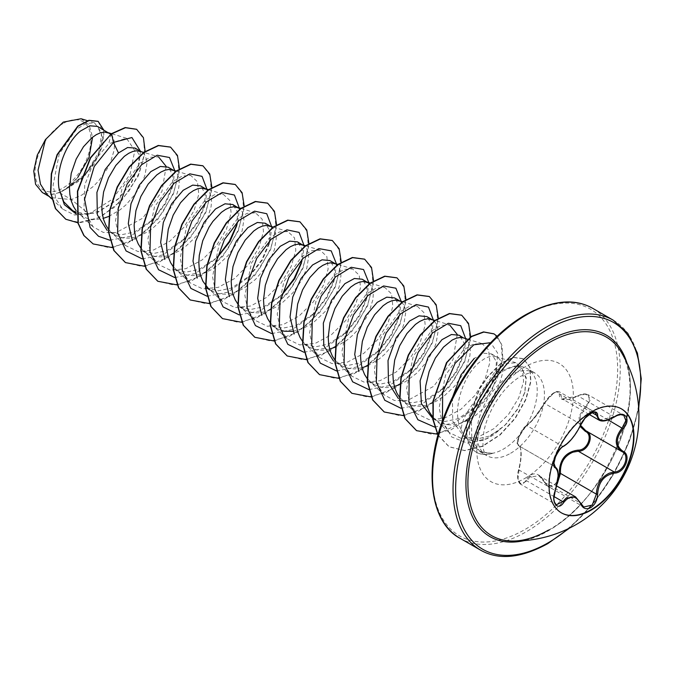 <?xml version="1.0" encoding="UTF-8"?>
<svg xmlns="http://www.w3.org/2000/svg" width="675" height="675" viewBox="0 0 675 675"><rect width="100%" height="100%" fill="white"/><g stroke="black" fill="none" stroke-linecap="round" stroke-linejoin="round"><path stroke-width="0.51" stroke-dasharray="3.38 2.53" d="M561.288 512.789A60.041 34.661 -60 0 1 561.085 512.671A60.041 34.661 -60 0 1 551.88 464.56A60.041 34.661 -60 0 1 591.106 411.657A60.041 34.661 -60 0 1 621.118 408.687A60.041 34.661 -60 0 1 621.321 408.805M580.12 426.465L578.947 416.399L585.343 406.358C593.544 398.883 587.41 390.209 578.045 396.006C565.726 401.583 559.465 401.026 559.271 394.327C559.381 391.517 557.558 391.061 553.812 392.951L544.717 402.73C538.507 413.125 532.254 420.905 525.96 426.06C521.303 428.372 515.202 444.125 518.678 444.825C521.792 447.93 521.792 456.275 518.678 469.859C515.202 480.052 521.319 488.742 525.96 480.229C532.28 471.209 538.532 471.766 544.717 481.899A0.92 0.439 -25.4 0 0 544.539 482.372A0.92 0.439 -25.4 0 0 544.742 482.515L538.954 475.74L529.706 477.174L526.922 480.921L520.619 484.211L518.003 478.592L519.058 469.716C521.91 456.705 521.91 448.782 519.058 445.939L554.875 466.619M575.648 496.927L583.782 507.018L548.033 486.38L544.742 482.515L580.669 503.255M518.678 444.825A0.92 0.878 -65.5 0 0 519.058 445.939C515.725 445.196 520.003 431.553 525.268 426.988L526.922 425.663C532.778 420.711 538.717 413.319 544.742 403.498C547.012 399.085 550.235 395.525 554.411 392.816L559.465 391.871L595.215 412.509L590.051 413.395C585.908 416.087 582.778 419.698 580.669 424.238C575.708 434.641 569.767 442.024 562.849 446.403L561.094 447.668C555.55 452.081 551.34 465.691 554.985 466.678C558.883 470.087 558.883 478.01 554.985 490.463L553.702 499.238L556.276 504.799L520.619 484.211M580.88 424.541A0.92 0.506 22.7 0 0 580.669 424.238L544.742 403.498A0.92 0.54 -152.3 0 1 544.556 402.882C551.475 391.922 557.364 391.272 557.17 391.542L559.465 391.871L562.182 398.849L578.306 396.014L581.285 394.656L588.06 394.706L623.734 415.294L617.119 415.344L614.233 416.753L598.953 420.069M544.717 481.899C546.902 486.025 549.931 487.173 553.812 485.342L557.769 480.912M548.572 530.052C607.736 499.787 649.89 389.973 621 351.802A114.649 66.192 -60 0 1 548.977 529.968A114.649 66.192 -60 0 1 511.76 541.013M63.011 123.55A39.479 22.79 120 0 0 35.092 171.906A39.479 22.79 120 0 0 63.011 188.021A39.479 22.79 120 0 0 90.922 139.666A39.479 22.79 120 0 0 63.011 123.55M461.346 430.009A42.677 24.637 120 0 0 464.915 436.21A42.677 24.637 120 0 0 468.568 439.214A42.677 24.637 120 0 0 489.907 437.105A42.677 24.637 120 0 0 499.036 430.194L506.174 424.035L517.725 409.101L524.678 392.833L526.061 378.667L522.121 368.879L516.493 365.597L501.027 370.381C494.657 374.988 488.683 381.729 483.106 390.606A47.798 27.599 -60 0 1 503.423 371.031A47.798 27.599 -60 0 1 522.366 366.795A47.798 27.599 -60 0 1 527.327 368.66A47.798 27.599 -60 0 1 534.651 406.966A47.798 27.599 -60 0 1 503.423 449.086A47.798 27.599 -60 0 1 492.286 453.338L482.591 452.528L474.862 447.458L469.522 435.763L469.648 419.909L475.943 399.811C465.927 412.594 461.059 422.66 461.346 430.009C450.925 410.788 463.48 374.245 480.127 361.758L484.473 358.746L488.649 356.864L492.522 356.164L495.695 356.56L498.757 358.265L500.875 360.982L502.2 364.686L502.664 369.25L502.217 374.515L498.606 386.446L491.569 398.917L486.945 404.84L476.077 415.091L470.095 419.082L463.953 422.12L457.819 424.094L451.837 424.938L446.167 424.609L438.573 421.9L432.945 417.277M492.286 453.338L480.052 451.761L471.842 440.193L471.42 421.175C473.285 410.813 477.183 400.629 483.106 390.606M452.427 397.533L452.739 421.166L463.792 436.455L475.301 439.349L488.565 436.328L499.036 430.194M47.216 194.67L51.207 197.632L71.381 199.564L59.392 192.637A42.677 24.637 120 0 0 63.18 190.73A42.677 24.637 120 0 0 63.366 190.628L83.32 176.875L97.588 156.743L102.499 137.573L97.495 126.411M111.392 133.701L108.709 143.716L126.487 138.265L134.814 150.567L130.056 174.218L112.843 198.965L88.965 214.051L71.381 199.564L81.953 194.991L93.597 186.199L98.803 180.748L107.342 168.623L110.464 162.354L114.075 150.424L114.514 145.159L114.058 140.594L112.733 136.89L110.675 134.232M72.706 210.668L84.94 213.975L98.93 211.376L118.893 198.382L131.591 182.588L138.527 166.312L139.143 154.693L134.916 148.019M75.938 210.381L80.544 215.004L85.168 217.671L90.374 219.189L96.036 219.518L103.25 218.371M108.287 229.053L111.071 232.158L115.121 235.153L109.257 231.77L121.07 234.832L134.637 231.989L153.309 219.308L165.265 204.128L172.117 188.139L172.943 174.876L168.109 167.181M115.121 235.153L122.715 237.862L128.385 238.199L134.367 237.355L140.501 235.372L146.644 232.335L152.626 228.352L163.493 218.101L172.032 205.976L175.154 199.707L178.765 187.768L179.213 182.503L178.748 177.938L177.424 174.234L175.306 171.526L172.243 169.813M140.628 247.725L143.421 250.83L147.462 253.825L141.598 250.442L153.411 253.513L166.978 250.661L185.659 237.988L197.623 222.784L204.457 206.812L205.293 193.548L200.45 185.853M147.462 253.825L155.064 256.534L160.726 256.871L166.708 256.027L172.851 254.053L178.985 251.016L184.967 247.025L195.843 236.773L204.373 224.648L207.495 218.379L211.115 206.449L211.553 201.175L211.089 196.619L209.765 192.915L207.647 190.198L205.504 188.772M173.256 266.768L179.812 272.506L173.947 269.114L185.752 272.185L199.328 269.333L216.996 257.605M179.812 272.506L187.405 275.214L193.075 275.543L199.057 274.7L205.192 272.725L211.334 269.688L217.316 265.697L228.184 255.445L236.722 243.321L242.106 230.918L243.903 219.856L243.439 215.291L242.114 211.587L240.275 209.132M206.288 287.795L218.101 290.858L231.668 288.014L250.341 275.332L262.297 260.153L269.148 244.164L269.983 230.892L265.14 223.206M457.237 334.429L453.085 359.421L433.839 386.218L407.101 400.731L394.428 400.469L384.1 394.833L377.131 384.32L374.271 370.102L380.86 337.711L398.773 312.635L408.696 306.728L417.285 306.256L423.9 312.567L425.183 325.046L420.55 341.17L410.383 357.927L396.174 371.993L379.991 380.708L364.416 382.261L351.751 376.161L344.79 365.648L341.921 351.422L348.519 319.047L366.432 293.979L376.363 288.048L384.944 287.567L391.559 293.912L392.842 306.366L388.201 322.515L378.034 339.247L363.833 353.32L347.633 362.053L332.058 363.597L319.418 357.472L312.441 346.967L309.58 332.758L316.162 300.375L334.066 275.307L344.022 269.376L352.595 268.912L359.218 275.231L360.509 287.685L355.86 303.834L345.71 320.558L331.467 334.665L315.301 343.356L299.708 344.925L287.061 338.816L280.091 328.295L277.239 314.103L283.821 281.72L301.708 256.643L311.681 250.695L320.254 250.222L326.86 256.567L328.151 269.013L323.502 285.179L313.369 301.868L299.101 315.993L282.968 324.683L267.351 326.244L254.728 320.127L247.742 309.606L244.882 295.439L251.463 263.039L269.376 237.963L279.332 232.023L287.904 231.55L294.528 237.887L295.81 250.349L291.144 266.507L281.002 283.213L266.752 297.329L250.619 306.02L234.993 307.564L222.37 301.463L208.111 288.183L214.549 292.368L219.755 293.887L225.416 294.216L231.398 293.372L237.541 291.398L243.675 288.36L255.327 279.577L265.148 268.194L269.063 262.001L274.447 249.59L276.244 238.528L275.78 233.963L274.455 230.259L272.405 227.602M237.668 303.75L240.452 306.855L244.502 309.85L238.638 306.467L250.442 309.53L264.018 306.686L281.686 294.958M244.502 309.85L252.096 312.559L257.766 312.896L263.748 312.052L269.882 310.07L276.024 307.032L282.007 303.05L292.874 292.798L301.413 280.673L306.796 268.27L308.593 257.2L308.129 252.636L306.804 248.932L304.746 246.282M270.008 322.422L272.801 325.527L276.843 328.523L270.979 325.139L282.8 328.177L296.359 325.358L315.031 312.685L326.987 297.506L333.838 281.526L334.673 268.262L329.83 260.55M276.843 328.523L281.002 330.379M292.916 331.315L302.231 328.75L308.365 325.713L314.348 321.722L325.223 311.47L333.754 299.346L339.137 286.942L340.934 275.873L340.47 271.316L339.145 267.612L337.027 264.895L333.965 263.191M302.358 341.103L305.151 344.199L309.192 347.203L303.328 343.811L315.141 346.882L328.708 344.031L347.372 331.358L359.328 316.187L366.188 300.189L367.014 286.926L362.18 279.231M309.192 347.203L316.786 349.912L322.456 350.241L329.662 349.093M334.977 360.138L341.533 365.875L335.669 362.492L347.482 365.555L361.049 362.711L379.721 350.013L391.694 334.834L398.528 318.853L399.364 305.598L394.521 297.903M341.533 365.875L349.135 368.584L354.797 368.913L362.011 367.765M367.327 378.81L373.882 384.548L368.018 381.164L379.848 384.202L393.398 381.383L412.071 368.702L424.027 353.523L430.869 337.542L431.713 324.287L426.87 316.575M373.882 384.548L381.476 387.256L387.146 387.593L394.352 386.438M399.668 397.482L406.223 403.228L400.359 399.836L412.172 402.907L425.739 400.056L444.412 387.382L456.359 372.203L463.21 356.223L464.054 342.951L459.211 335.247M406.223 403.228L413.826 405.928L419.487 406.266L425.469 405.422L431.612 403.448L437.746 400.41L443.728 396.419L454.604 386.168L463.134 374.043L466.256 367.774L469.876 355.843L470.315 350.57L469.851 346.013L468.526 342.309L465.083 338.639M432.709 418.508L444.513 421.58L458.089 418.728L476.752 406.038L488.725 390.867L495.568 374.878L496.395 361.623L491.56 353.928L483.789 353.219L474.263 358.374M108.751 216.456L120.277 209.68L125.947 204.879L135.768 193.497L142.805 181.027L145.066 174.893L146.863 163.831L146.399 159.266L145.074 155.562L142.957 152.845L139.894 151.141M237.187 223.881L237.727 221.974L236.798 225.501L237.642 212.237L232.799 204.533M270.194 226.117L269.274 225.838M301.877 261.208L302.417 259.31L301.497 262.828L302.324 249.573L297.489 241.878M335.163 347.178L346.697 340.394L352.358 335.593L357.564 330.142L366.103 318.018L369.225 311.749L372.836 299.818L373.283 294.553L372.819 289.988L371.495 286.284L369.436 283.627M367.512 365.85L379.038 359.075L384.708 354.274L394.529 342.892L401.566 330.421L403.827 324.287L405.624 313.225L405.16 308.661L403.836 304.957L401.718 302.24L398.655 300.535M399.262 384.767L405.405 381.738L417.049 372.946L426.878 361.572L433.915 349.102L436.177 342.968L437.974 331.898L437.51 327.333L436.185 323.637L434.067 320.92L431.004 319.216M88.965 214.051L74.469 214.996L62.716 209.115L55.949 198.982L53.097 185.33L59.231 153.925L76.503 129.288L86.172 123.39L94.517 122.867L101.815 132.84L98.82 152.305L85.447 173.956L65.306 189.506L77.819 177.373A42.441 24.502 120 0 1 51.038 194.476L42.348 192.51M81.101 118.758L89.21 125.153L92.576 137.194M51.038 194.476L59.392 192.637M140.425 151.2L139.101 163.991L131.262 182.436L117.847 199.387L96.474 213.216L76.224 214.059M145.133 151.386L138.257 176.048L121.947 200.281L100.086 217.392L77.861 222.767M103.756 130.03L102.701 145.741L94.34 164.017L80.308 180.276L63.366 190.628M136.544 129.254L143.539 138.603L144.619 153.917L139.472 172.555L128.739 191.489L113.864 207.689L96.888 218.632L80.106 222.666L65.711 219.189M98.052 121.323L103.958 133.709L99.36 154.111L85.278 175.095L63.458 190.595M65.306 189.506L65.728 189.405M475.943 399.811L495.61 370.828L506.478 363.555L515.869 362.745L522.391 369.065L523.597 381.518L518.813 397.71L508.511 414.458L494.1 428.558L477.748 437.248L461.945 438.725L449.153 432.498L442.074 421.9L439.138 407.675L445.517 375.157L463.43 350.013L473.369 344.09L481.984 343.592L488.59 349.903L489.881 362.391L485.232 378.523L475.082 395.263L460.848 409.354L444.69 418.061L429.081 419.614L416.441 413.513L409.48 402.958L406.612 388.792L413.201 356.392L431.114 331.332L441.028 325.409L449.634 324.928L434.894 320.406M222.37 301.463L215.393 290.9L212.549 276.742L219.122 244.358L237.043 219.274L246.966 213.368L255.563 212.87L262.17 219.198L263.469 231.66L258.82 247.809L248.662 264.549L234.419 278.623L218.27 287.339L202.652 288.9L190.029 282.783L183.052 272.244L180.191 258.061L186.781 225.678L204.702 200.593L214.616 194.678L223.214 194.214L229.821 200.517L231.128 212.996L226.479 229.129L216.312 245.877L202.095 259.951L185.912 268.675L170.328 270.202L157.68 264.111L150.711 253.589L147.85 239.38L154.448 206.997L172.353 181.921L182.267 176.015L190.873 175.525L197.48 181.837L198.771 194.316L194.138 210.44L183.98 227.197L169.771 241.262L153.571 250.003L137.995 251.556L125.339 245.438L118.387 234.917L115.501 220.725L122.099 188.317L139.995 163.266L149.934 157.326L158.524 156.87L144.129 152.44M166.134 166.362L161.966 191.379L142.712 218.177L115.965 232.672L103.309 232.403L92.99 226.766L83.987 209.132L84.721 185.026L94.171 161.013L108.709 143.716M109.882 240.216L130.494 236.258L150.905 221.687L164.793 203.782L173.036 184.621L174.749 170.581M142.231 258.888L162.844 254.931L183.254 240.351L197.151 222.446L205.386 203.285L207.115 189.768M174.808 277.585L195.32 273.552L215.595 259.031M237.727 221.974L239.456 208.44M207.157 296.257L227.661 292.224L247.936 277.712L261.832 259.808L270.067 240.654L271.806 227.112M239.262 314.913L259.883 310.956L280.294 296.376M302.417 259.31L304.147 245.793M271.612 333.585L292.224 329.636L312.635 315.056L326.523 297.143L334.766 277.982L336.471 263.959M303.952 352.257L324.565 348.308L344.976 333.737L358.864 315.832L367.107 296.679L368.82 282.631M336.538 370.955L357.05 366.922L377.325 352.401L391.213 334.496L399.457 315.335L401.161 301.303M368.887 389.627L389.391 385.594L409.674 371.073L423.562 353.16L431.798 334.007L433.527 320.49M400.992 408.282L421.605 404.333L442.007 389.762L455.903 371.858L464.138 352.696L465.877 339.162M434.59 427.064L454.638 422.685L474.356 408.426L488.253 390.521L496.488 371.368L497.661 353.093L490.649 342.689M442.462 421.006L451.718 436.995L467.522 443.171L486.582 438.708L504.925 425.292L517.548 408.983L524.914 391.939L526.264 377.84L522.121 368.879M112.413 247.624L136.088 238.756L158.001 219.105L173.509 193.725L179.516 169.054M144.754 266.304L168.522 257.377L190.493 237.6L205.985 212.11L211.874 187.397M177.297 284.951L201.015 275.957L222.919 256.179L238.351 230.732L244.215 206.078M209.638 303.632L233.364 294.629L255.26 274.852L270.692 249.404L276.564 224.75M241.793 322.321L265.553 313.394L287.525 293.625L303.016 268.135L308.905 243.422M274.134 341.002L297.903 332.075L319.874 312.297L335.365 286.808L341.255 262.094M306.484 359.674L330.159 350.798L352.072 331.147L367.58 305.775L373.587 281.104M338.825 378.346L362.593 369.419L384.564 349.65L400.056 324.16L405.945 299.447M371.368 397.001L395.086 387.998L416.99 368.221L432.422 342.773L438.294 318.119M403.709 415.673L427.435 406.671L449.331 386.902L464.763 361.454L470.635 336.791M437.417 434.177L467.438 419.825L491.948 390.606L502.807 358.417L501.964 345.372L497.112 336.277M438.041 434.995L449.263 446.867L464.746 450.655L482.49 446.369L500.091 434.97L515.185 418.5L525.867 399.727L530.896 381.696L529.942 367.293L523.572 358.796L513.38 357.497L501.145 363.395L487.941 376.701L479.722 388.893L467.201 421.521L469.648 419.909M93.023 243.852L109.088 247.674L127.642 243.042L146.188 230.85L162.211 213.114L173.61 192.687L178.959 172.851L177.736 156.777L170.454 147.082M125.364 262.524L141.421 266.347L159.975 261.723L178.521 249.531L194.552 231.795L205.959 211.368L211.3 191.531L210.085 175.458L202.804 165.755M157.722 281.205L173.779 285.019L192.333 280.395L210.87 268.203L226.901 250.467L238.3 230.048L243.641 210.212L242.435 194.138L235.153 184.435M190.063 299.886L206.128 303.691L224.682 299.067L243.219 286.867L259.251 269.131L270.65 248.712L275.991 228.876L274.776 212.802L267.494 203.107M222.396 318.549L238.461 322.372L257.015 317.748L275.56 305.556L291.592 287.812L302.991 267.393L308.34 247.548L307.117 231.474L299.835 221.78M254.753 337.23L270.81 341.044L289.364 336.42L307.901 324.228L323.933 306.492L335.332 286.073L340.681 266.237L339.466 250.163L332.193 240.46M287.103 355.902L303.168 359.716L321.713 355.084L340.259 342.892L356.29 325.156L367.681 304.737L373.03 284.901L371.815 268.827L364.534 259.132M319.435 374.574L335.5 378.388L354.054 373.764L372.6 361.572L388.631 343.837L400.03 323.409L405.371 303.573L404.156 287.499L396.875 277.805M351.785 393.247L367.841 397.069L386.395 392.445L404.941 380.253L420.972 362.517L432.371 342.098L437.712 322.262L436.506 306.18L429.224 296.477M384.142 411.927L400.199 415.741L418.753 411.109L437.29 398.917L453.322 381.181L464.721 360.762L470.062 340.926L468.847 324.852L461.573 315.157M416.475 430.599L432.54 434.413L451.094 429.789L469.631 417.597L485.663 399.853L497.062 379.434L502.411 359.598L501.196 343.524L493.906 333.821M437.974 435.223L448.993 446.707L464.476 450.503L482.22 446.209L499.821 434.81L514.915 418.348L525.597 399.566L530.626 381.535L529.673 367.132L523.302 358.636L513.11 357.337L500.875 363.243L487.671 376.54L479.452 388.741L467.201 421.521A47.486 27.413 -60 0 0 476.229 452.166A47.486 27.413 -60 0 0 492.505 453.153M492.421 453.414A47.486 27.413 -60 0 1 476.499 452.318A47.486 27.413 -60 0 1 467.471 421.681L471.42 421.175M588.077 394.715L590.186 400.03L586.187 407.202L585.343 406.358M614.528 416.922L578.045 396.006M589.081 414.382L562.199 398.858C565.65 399.566 566.291 401.169 578.053 395.812C581.774 393.744 585.107 393.382 588.06 394.706M592.102 412.678L560.469 394.419A0.92 0.776 7 0 0 559.271 394.327M563.448 446.403A0.92 0.768 63.4 0 1 562.849 446.403L526.922 425.663A0.92 0.793 -123.3 0 0 526.23 425.723C532.474 420.567 532.373 419.614 535.326 416.315L544.556 402.882A0.92 0.54 -152.3 0 1 544.717 402.73M526.23 425.723C518.856 431.831 515.54 444.741 518.957 445.888L517.75 443.872C515.489 443.256 518.316 437.197 526.23 425.723A0.92 0.793 -123.3 0 0 525.96 426.06M518.678 469.859L555.398 490.48M520.602 484.203C518.012 482.777 516.485 476.204 518.619 469.758C519.902 464.172 520.552 463.16 520.914 453.667C520.83 449.128 520.256 446.58 519.21 446.015L554.791 466.568M525.96 480.229A0.92 0.506 -149.6 0 0 526.922 480.921L554.015 496.564M557.297 483.638L548.033 486.38L544.539 482.372C542.987 479.301 541.131 477.09 538.954 475.74L556.757 486.025M586.415 431.08L622.333 451.82L586.187 430.954A0.92 0.548 -61.9 0 0 586.111 430.92M608.226 419.926L586.187 407.202L580.146 416.137L580.627 425.377M626.847 362.677A116.336 67.171 -60 0 1 548.184 530.896A116.336 67.171 -60 0 1 524.112 540.633M613.254 320.195A132.739 76.638 -60 0 1 633.606 426.558A132.739 76.638 -60 0 1 546.885 543.527A132.739 76.638 -60 0 1 480.524 550.108M525.083 315.681A130.899 75.575 120 0 0 432.523 476.002A130.899 75.575 120 0 0 525.083 529.445A130.899 75.575 120 0 0 617.642 369.124A130.899 75.575 120 0 0 525.083 315.681M460.013 538.27A132.739 76.638 120 0 0 526.382 531.689A132.739 76.638 120 0 0 613.102 414.72A132.739 76.638 120 0 0 592.751 308.357M510.646 453.254A47.798 27.599 120 0 0 541.873 411.134A47.798 27.599 120 0 0 534.541 372.828A47.798 27.599 120 0 0 510.646 375.199A47.798 27.599 120 0 0 479.419 417.319A47.798 27.599 120 0 0 486.743 455.625A47.798 27.599 120 0 0 510.646 453.254M525.083 478.263A68.226 39.386 120 0 0 573.328 394.715A68.226 39.386 120 0 0 525.083 366.863A68.226 39.386 120 0 0 476.845 450.411A68.226 39.386 120 0 0 525.083 478.263M638.575 406.738A130.899 75.575 -60 0 1 568.131 528.761M480.052 451.761L486.743 455.625C486.928 455.085 480.634 454.343 483.916 431.494C487.637 411.691 502.073 387.382 520.855 376.211C538.886 368.702 532.288 374.034 534.541 372.828L527.327 368.66M464.915 436.21L474.862 447.458M516.493 365.597L522.366 366.795M463.792 436.455L468.568 439.214M76.089 212.617L82.772 216.481M209.976 289.921L212.153 291.178M432.835 418.584L438.573 421.9M173.154 170.1L173.973 170.564M334.884 263.469L335.694 263.942M399.575 300.822L400.393 301.286M431.916 319.494L432.734 319.967M491.56 353.928L497.424 357.311M62.716 209.115L51.629 198.779M94.517 122.867L87.472 120.707M49.056 196.383L51.207 197.632M515.877 362.737L495.695 356.56M449.137 432.515L434.531 418.897M481.984 343.592L467.243 339.078M416.441 413.513L402.182 400.224M384.092 394.833L369.841 381.552M417.293 306.239L402.553 301.733M351.751 376.161L337.492 362.88M384.944 287.567L370.204 283.053M319.402 357.488L305.151 344.199M352.603 268.895L337.863 264.381M287.061 338.816L272.801 325.527M320.254 250.222L305.513 245.708M254.711 320.136L240.452 306.855M287.913 231.542L273.173 227.036M255.563 212.87L240.823 208.356M190.021 282.791L175.762 269.502M223.214 194.197L208.482 189.683M157.68 264.119L143.421 250.83M190.873 175.525L176.133 171.011M125.331 245.438L111.071 232.158M92.99 226.766L78.73 213.486M126.487 138.265L111.443 133.658M150.905 221.687L153.309 219.316M173.036 184.621L172.117 188.139M183.254 240.351L185.659 237.988M205.386 203.285L204.457 206.812M247.936 277.712L250.341 275.332M270.067 240.654L269.148 244.164M312.635 315.056L315.031 312.685M334.766 277.982L333.838 281.526M344.976 333.737L347.38 331.358M367.107 296.679L366.188 300.189M377.325 352.401L379.73 350.03M399.457 315.335L398.528 318.853M409.674 371.073L412.071 368.702M431.798 334.007L430.878 337.542M442.007 389.762L444.412 387.382M464.138 352.696L463.219 356.223M474.356 408.426L476.761 406.055M496.488 371.368L495.568 374.878M504.925 425.292L506.182 424.035M524.914 391.939L524.678 392.833M118.893 198.382L117.847 199.387M138.527 166.312L139.101 163.991M569.7 527.993L593.519 503.483L613.929 473.858L629.378 441.366L638.693 408.485M519.21 446.023L554.74 466.535"/><path stroke-width="1.01" d="M621.321 408.805A60.041 34.661 -60 0 1 630.273 456.975A60.041 34.661 -60 0 1 591.106 509.701A60.041 34.661 -60 0 1 561.288 512.789M591.511 411.893A60.041 34.661 -60 0 1 621.523 408.915A60.041 34.661 -60 0 1 630.728 457.026A60.041 34.661 -60 0 1 591.511 509.937A60.041 34.661 -60 0 1 561.49 512.907A60.041 34.661 -60 0 1 552.285 464.797A60.041 34.661 -60 0 1 591.511 411.893M563.785 446.006C570.274 441.813 575.91 434.793 580.702 424.955C582.905 420.01 586.237 416.087 590.692 413.201C595.055 410.999 597.367 411.666 597.62 415.201C598.506 421.782 604.15 422.288 614.554 416.711C624.814 409.463 631.859 419.504 623.025 428.735C615.482 438.37 615.482 445.888 623.025 451.297C631.867 454.95 624.797 473.124 614.554 473.099C604.142 475.006 598.497 482.034 597.62 494.167C597.367 500.234 595.055 504.74 590.692 507.684C586.237 509.844 582.905 508.596 580.702 503.947C575.885 495.121 570.24 494.615 563.785 502.436C557.516 511.979 550.479 501.922 555.331 490.388C558.959 478.491 558.959 470.964 555.331 467.809C550.479 466.476 557.533 448.293 563.785 446.006A0.92 0.768 63.4 0 1 563.448 446.403L563.448 446.403C569.413 442.893 575.227 435.687 580.88 424.786A0.92 0.506 22.7 0 0 580.88 424.541M557.769 480.912L559.271 473.479C559.491 459.608 565.751 451.82 578.045 450.132A0.92 0.464 -91.4 0 0 578.306 451.229L572.974 452.157C564.165 455.954 559.997 463.042 560.469 473.42L557.297 483.638M580.669 503.255A0.92 0.498 157.4 0 1 580.88 503.44L583.791 507.018L592.237 505.052L596.396 494.159C596.81 484.228 601.121 477.225 609.339 473.15L614.233 471.977C623.869 472.07 630.45 455.178 622.114 451.693L622.131 451.71A0.92 0.607 117.9 0 1 622.114 451.693C614.309 446.04 614.309 438.126 622.114 427.942L625.885 420.635L623.751 415.311C621.371 414.104 618.3 414.644 614.528 416.922L614.554 416.711M555.331 490.388L553.93 497.947C553.542 498.833 554.513 504.006 556.284 504.799L562.849 501.66L566.072 498.167L575.648 496.927M563.448 446.403C561.279 447.179 558.613 450.706 555.441 456.983L553.939 463.227L555.179 466.779C557.938 469.808 557.752 469.64 558.191 475.403L555.398 490.48M578.045 450.132C587.427 450.562 593.536 434.801 585.343 431.359L580.12 426.465M511.76 541.013L511.76 541.013A114.649 66.192 -60 0 1 470.197 459.726A114.649 66.192 -60 0 1 548.977 342.74A114.649 66.192 -60 0 1 621 351.802L621 351.802A124.774 124.774 0 0 1 511.76 541.013C522.872 541.291 535.14 537.638 548.572 530.052M474.263 358.374L460.983 374.887L452.427 397.533M110.675 134.232L97.495 126.411L89.859 125.795L80.494 131.034C67.264 141.573 55.696 168.143 58.987 188.308L63.737 201.749L72.706 210.668L76.089 212.617M109.283 133.22L104.38 132.064L100.508 132.773L96.331 134.654L91.986 137.666L83.464 146.762L76.182 159.097L71.238 173.289L69.449 187.777L69.888 194.611L71.246 200.914L73.508 206.516L75.938 210.381M103.25 218.371L108.751 216.456M141.623 151.892L134.916 148.019L127.583 147.53L118.463 152.955L105.123 169.552L96.922 192.392L97.343 214.844L107.182 230.411M144.129 152.44L136.721 150.744L132.857 151.445L128.672 153.326L124.327 156.338L115.805 165.443L108.523 177.77L103.587 191.97L101.798 206.449L102.237 213.283L103.596 219.586L105.857 225.188L108.287 229.053M173.154 170.1L168.109 167.181L160.338 166.447L150.812 171.627L139.328 185.068L131.018 203.707L128.309 223.619L132.41 240.629M176.133 171.011L169.071 169.417L165.198 170.117L161.021 171.998L156.676 175.019L148.154 184.115L140.873 196.442L135.928 210.642L134.139 225.121L134.587 231.955L135.937 238.258L138.198 243.861L140.628 247.725M205.504 188.772L200.45 185.853L192.687 185.119L183.153 190.299L171.644 203.825L163.316 222.497L160.658 242.435L164.818 259.411M206.314 189.245L201.412 188.089L197.547 188.797L193.362 190.679L189.017 193.691L180.495 202.787L173.213 215.114L168.278 229.314L166.489 243.793L166.928 250.628L168.286 256.939L170.547 262.533L173.256 266.768M240.275 209.132L232.799 204.533L225.02 203.799L215.502 208.98L203.985 222.463L195.666 241.144L192.999 261.098L197.193 278.075M238.663 207.917L233.761 206.769L229.888 207.47L225.712 209.351L221.366 212.363L212.844 221.459L208.972 227.298L202.736 240.756L199.294 255.302L198.83 262.474L199.277 269.308L200.627 275.611L202.888 281.213L208.111 288.183M270.194 226.117L265.14 223.206L257.369 222.472L247.843 227.652L236.368 241.076L228.049 259.715L225.349 279.619L229.424 296.612M273.173 227.036L266.102 225.442L262.238 226.142L258.052 228.023L253.707 231.036L245.185 240.14L237.904 252.467L232.968 266.667L231.179 281.146L231.618 287.98L232.976 294.283L235.238 299.886L237.668 303.75M304.746 246.282L297.489 241.878L289.718 241.144L280.192 246.324L268.692 259.791L260.381 278.421L257.69 298.308L261.773 315.293M303.353 245.261L298.451 244.114L294.578 244.814L290.402 246.696L286.057 249.716L277.535 258.812L270.253 271.139L265.309 285.339L263.52 299.818L263.967 306.652L265.317 312.955L267.578 318.558L270.008 322.422M281.002 330.379L284.445 331.231L292.916 331.315M334.884 263.469L329.83 260.55L322.059 259.816L312.533 264.997L301.05 278.446L292.731 297.067L290.031 316.972L294.165 333.973M337.863 264.381L330.792 262.786L326.928 263.495L322.743 265.376L318.406 268.388L309.876 277.484L302.594 289.82L297.658 304.012L295.869 318.49L296.308 325.325L297.667 331.636L299.928 337.23L302.358 341.103M329.662 349.093L335.163 347.178M369.436 283.627L362.18 279.231L354.409 278.497L344.883 283.677L331.56 300.223L323.342 323.106L323.772 345.583L333.602 361.133M368.044 282.614L363.142 281.467L359.269 282.167L355.092 284.048L350.747 287.061L342.225 296.165L334.943 308.492L329.999 322.692L328.21 337.171L328.657 344.005L330.007 350.308L332.269 355.911L334.977 360.138M362.011 367.765L367.512 365.85M399.575 300.822L394.521 297.903L386.758 297.169L377.224 302.349L365.707 315.858L357.387 334.538L354.729 354.485L358.889 371.469M402.553 301.733L395.483 300.139L391.618 300.839L387.433 302.721L383.096 305.733L374.566 314.837L367.284 327.164L362.348 341.364L360.56 355.843L360.998 362.677L362.357 368.98L364.618 374.583L367.327 378.81M394.352 386.438L399.262 384.767M431.916 319.494L426.87 316.575L419.099 315.841L409.573 321.022L396.233 337.61L388.024 360.501L388.479 383.02L398.385 398.554M434.894 320.406L427.832 318.811L423.959 319.52L419.782 321.393L415.437 324.413L406.915 333.509L399.634 345.836L394.689 360.037L392.901 374.515L393.348 381.35L394.698 387.661L396.959 393.255L399.668 397.482M467.243 339.078L463.345 337.888L459.211 335.247L451.44 334.513L441.914 339.702L428.178 356.999L420.095 380.835L421.419 403.701L432.835 418.584M463.345 337.888L460.181 337.483L456.308 338.192L452.123 340.073L443.441 347.161L435.392 358.02L429.157 371.478L425.714 386.016L425.25 393.188L425.689 400.022L427.047 406.333L429.308 411.927L432.945 417.277M217.991 256.66L229.956 241.481L236.798 225.501M272.405 227.602L271.004 226.589M282.69 294.005L294.663 278.809L301.497 262.828M49.056 196.383L42.348 192.518L35.581 184.309L33.75 171.053L37.243 155.174L45.487 139.531L63.273 122.108L81.101 118.758L87.472 120.707M92.576 137.194L89.058 157.461L77.819 177.373M45.487 139.531L38.045 170.193L40.475 184.216L47.216 194.67L51.629 198.779M118.463 152.955L113.425 142.459L131.912 137.531L140.425 151.2M76.224 214.059L64.336 204.652L58.987 188.308M109.882 240.216L98.533 236.275L90.112 227.483L84.594 199.193L94.205 166.506L113.425 142.459L111.662 133.852L125.449 127.718L136.679 129.33L143.429 137.7L145.133 151.386M77.861 222.767L65.846 219.265L55.671 208.735L50.819 192.831L51.57 173.939L57.341 154.794L78.131 126.191L89.243 120.445L98.187 121.407L103.756 130.03M111.392 133.701L90.357 157.773L77.431 191.185L78.005 223.265L83.801 235.482L93.158 243.937L84.071 235.642L78.275 223.417L77.701 191.346L90.627 157.933L111.392 133.701L125.179 127.567L136.544 129.254M65.711 219.189L55.401 208.575L50.558 192.679L51.3 173.779L57.071 154.643L77.861 126.031L88.973 120.293L98.052 121.323M449.634 324.928L457.237 334.429M158.524 156.87L166.134 166.362M174.749 170.581L169.484 157.494L157.191 155.225L141.581 164.717L127.178 183.98L118.226 208.592L117.593 232.799L126.082 250.94L142.231 258.888M207.115 189.768L202.044 176.361L189.81 173.829L174.133 183.187L159.629 202.466L150.593 227.188L149.951 251.522L158.524 269.713L174.808 277.585M216.996 257.605L229.399 241.27L237.187 223.881M239.456 208.44L234.394 195.033L222.151 192.502L206.482 201.867L191.97 221.138L182.933 245.86L182.292 270.194L190.865 288.394L207.157 296.257M271.806 227.112L266.752 213.722L254.543 211.165L238.899 220.472L224.395 239.676L215.317 264.338L214.599 288.664L223.071 306.914L239.262 314.913M281.686 294.958L294.098 278.606L301.877 261.208M304.147 245.793L299.093 232.394L286.892 229.846L271.249 239.144L256.745 258.348L247.666 283.011L246.949 307.336L255.42 325.595L271.612 333.585M336.471 263.959L331.206 250.864L318.921 248.594L303.303 258.086L288.908 277.349L279.956 301.961L279.323 326.168L287.812 344.317L303.952 352.257M368.82 282.631L363.538 269.527L351.219 267.283L335.576 276.834L321.173 296.165L312.263 320.836L311.707 345.052L320.296 363.133L336.538 370.955M401.161 301.303L395.887 288.2L383.56 285.955L367.926 295.507L353.523 314.845L344.604 339.508L344.048 363.724L352.637 381.814L368.887 389.627M433.527 320.49L428.473 307.091L416.273 304.543L400.629 313.841L386.125 333.045L377.047 357.708L376.329 382.033L384.801 400.292L400.992 408.282M465.877 339.162L460.747 325.696L448.377 323.274L432.582 332.885L418.07 352.468L409.185 377.426L408.873 401.785L417.884 419.723L434.59 427.064M490.649 342.689L473.842 344.79L455.068 363.378L442.657 392.335L442.462 421.006M93.158 243.937L112.413 247.624M179.516 169.054L177.457 155.436L170.589 147.158L158.557 145.597L144.003 152.533L129.448 167.079L117.416 187.194L110.05 210.009L108.776 232.225L114.092 250.628L125.499 262.6L144.754 266.304M211.874 187.397L209.748 173.998L202.939 165.831L190.907 164.278L176.352 171.205L161.789 185.752L149.766 205.883L142.391 228.698L141.117 250.906L146.441 269.317L157.857 281.281L177.297 284.951M244.215 206.078L242.097 192.67L235.288 184.511L223.256 182.95L208.702 189.877L194.147 204.424L182.107 224.547L174.741 247.362L173.467 269.578L178.791 287.989L190.198 299.962L209.638 303.632M276.564 224.75L274.438 211.343L267.629 203.183L255.597 201.623L241.043 208.55L226.488 223.096L214.456 243.219L207.09 266.034L205.807 288.242L211.123 306.652L222.531 318.625L241.793 322.321M308.905 243.422L306.788 230.015L299.97 221.856L287.938 220.295L273.383 227.23L258.829 241.777L246.797 261.9L239.431 284.715L238.157 306.931L243.472 325.333L254.888 337.306L274.134 341.002M341.255 262.094L339.137 248.695L332.328 240.536L320.296 238.967L305.733 245.903L291.178 260.449L279.146 280.572L271.772 303.387L270.498 325.603L275.822 344.014L287.238 355.987L306.484 359.674M373.587 281.104L371.528 267.486L364.669 259.208L352.637 257.648L338.082 264.575L323.527 279.121L311.496 299.236L304.121 322.059L302.847 344.267L308.163 362.677L319.57 374.65L338.825 378.346M405.945 299.447L403.819 286.04L397.01 277.881L384.978 276.32L370.415 283.255L355.86 297.802L343.837 317.925L336.471 340.74L335.188 362.948L340.512 381.35L351.92 393.323L371.368 397.001M438.294 318.119L436.168 304.72L429.359 296.561L417.327 294.992L402.773 301.919L388.209 316.465L376.177 336.597L368.812 359.412L367.538 381.628L372.862 400.039L384.277 412.003L403.709 415.673M470.635 336.791L468.517 323.392L461.708 315.233L449.677 313.664L435.122 320.591L420.559 335.137L408.527 355.261L401.161 378.084L399.878 400.292L405.202 418.702L416.61 430.675L437.417 434.177M497.112 336.277L494.041 333.906L483.832 332.058L471.487 336.597L446.892 362.568L433.257 401.068L433.223 419.631L438.041 434.995M170.454 147.082L158.287 145.446L143.733 152.373L129.178 166.919L117.146 187.043L109.78 209.857L108.506 232.065L113.822 250.476L125.364 262.524M202.804 165.755L190.637 164.118L176.082 171.053L161.519 185.6L149.496 205.723L142.121 228.538L140.847 250.754L146.171 269.156L157.722 281.205M235.153 184.435L222.986 182.79L208.432 189.717L193.877 204.263L181.837 224.395L174.471 247.21L173.197 269.426L178.521 287.828L190.063 299.886M267.494 203.107L255.327 201.462L240.773 208.398L226.218 222.944L214.186 243.059L206.82 265.874L205.537 288.09L210.853 306.492L222.396 318.549M299.835 221.78L287.668 220.143L273.113 227.078L258.559 241.625L246.527 261.748L239.161 284.563L237.887 306.771L243.203 325.181L254.753 337.23M332.193 240.46L320.026 238.815L305.471 245.742L290.908 260.288L278.876 280.412L271.502 303.235L270.228 325.451L275.552 343.853L287.103 355.902M364.534 259.132L352.367 257.487L337.812 264.414L323.257 278.961L311.226 299.084L303.851 321.899L302.577 344.115L307.893 362.517L319.435 374.574M396.875 277.805L384.708 276.168L370.145 283.095L355.598 297.641L343.567 317.765L336.201 340.58L334.918 362.796L340.242 381.198L351.785 393.247M429.224 296.477L417.057 294.84L402.502 301.767L387.939 316.313L375.907 336.437L368.542 359.26L367.267 381.476L372.592 399.878L384.142 411.927M461.573 315.157L449.407 313.512L434.852 320.439L420.289 334.986L408.257 355.109L400.891 377.924L399.608 400.14L404.933 418.542L416.475 430.599M493.906 333.821L483.519 331.906L471.125 336.496L446.47 362.669L432.937 401.338L433.021 419.909L437.974 435.223M559.271 473.479L560.469 473.42L596.396 494.159L597.62 494.167M586.111 430.92A0.92 0.548 -61.9 0 0 585.343 431.359M586.187 430.954C594.894 434.565 588.296 451.592 578.306 451.229L614.233 471.977A0.92 0.523 86 0 1 614.554 473.099M580.627 425.377L585.757 430.718L621.734 451.491M598.953 420.069L595.215 412.509C595.038 410.67 591.612 412.594 584.955 418.289L580.88 424.786A0.92 0.506 22.7 0 1 580.702 424.955M623.025 428.735L608.226 419.926M597.62 415.201A0.92 0.743 -179.5 0 1 596.396 415.159L592.102 412.678M554.791 466.568L554.985 466.678A0.92 0.852 115.6 0 1 555.331 467.809M554.015 496.564L562.849 501.66A0.92 0.473 35.2 0 1 563.785 502.436M575.648 496.952L580.88 503.44A0.92 0.498 157.4 0 1 580.702 503.947M623.025 451.297A0.92 0.607 117.9 0 1 622.131 451.71L622.333 451.82M524.112 540.633A116.336 67.171 -60 0 1 466.83 468.813A116.336 67.171 -60 0 1 548.184 340.909A116.336 67.171 -60 0 1 626.847 362.677M568.131 528.761A130.899 75.575 -60 0 1 548.184 542.784A130.899 75.575 -60 0 1 455.625 489.341A130.899 75.575 -60 0 1 548.184 329.02A130.899 75.575 -60 0 1 638.575 406.738M460.013 538.27L480.524 550.108A132.739 76.638 -60 0 1 460.173 443.745A132.739 76.638 -60 0 1 546.885 326.776A132.739 76.638 -60 0 1 613.254 320.195L592.751 308.357A132.739 76.638 120 0 0 526.382 314.93A132.739 76.638 120 0 0 439.67 431.899A132.739 76.638 120 0 0 460.013 538.27C431.308 523.412 422.499 471.26 444.083 416.593C460.072 373.908 492.539 333.458 525.462 314.845C552.217 300.206 574.644 298.038 592.751 308.357M556.757 486.025L575.572 496.884M480.524 550.108C498.623 560.427 521.049 558.259 547.805 543.62L569.7 527.993M206.288 287.795L209.976 289.921M370.204 283.053L366.314 281.863M305.513 245.708L301.624 244.51M240.823 208.356L236.933 207.166M208.482 189.683L204.584 188.494M111.443 133.658L107.553 132.469M638.693 408.485L641.25 378.743L637.419 353.101L627.758 333.281L613.254 320.195M589.081 414.382L598.835 420.01M554.74 466.535L555.188 466.788M598.97 420.061C602.184 422.01 607.373 420.964 614.528 416.922"/></g></svg>
